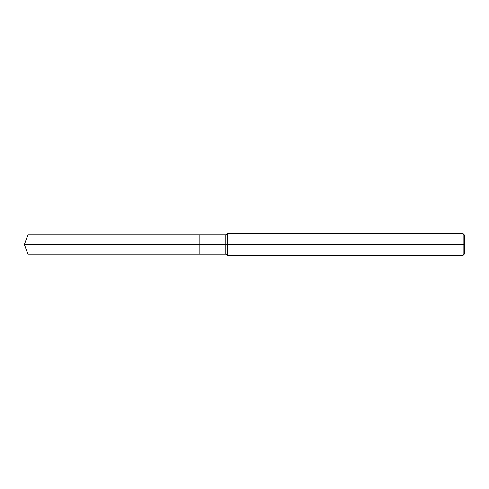 <?xml version="1.0" encoding="UTF-8"?>
<svg xmlns="http://www.w3.org/2000/svg" width="489" height="489" viewBox="0 0 489 489"><rect width="100%" height="100%" fill="white"/><g stroke="black" fill="none" stroke-linecap="round" stroke-linejoin="round"><path stroke-width="0.73" d="M227.617 255.319L227.617 233.681L463.107 233.681L463.107 255.319L227.617 255.319L225.741 254.237L225.741 234.763L227.617 233.681M225.741 254.237L199.769 254.237L199.769 234.763L27.995 234.763L199.769 234.763L199.769 254.237L199.769 234.763L225.741 234.763M463.107 255.319L464.55 253.877L464.55 235.123L463.107 233.681M199.769 244.5L24.45 244.5L27.995 254.237L199.769 254.237L27.995 254.237L27.995 234.763L27.995 254.237L24.45 244.5L27.995 234.763L24.45 244.5L464.55 244.5"/></g></svg>
